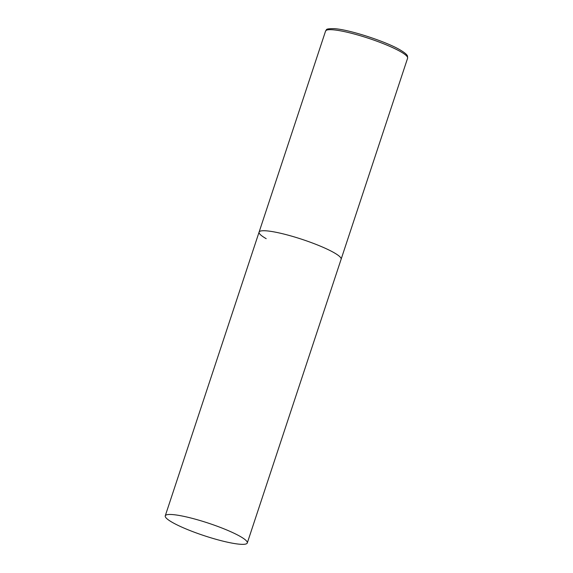 <?xml version="1.0" encoding="UTF-8"?>
<svg xmlns="http://www.w3.org/2000/svg" width="573" height="573" viewBox="0 0 573 573"><rect width="100%" height="100%" fill="white"/><g stroke="black" fill="none" stroke-linecap="round" stroke-linejoin="round"><path stroke-width="0.86" d="M266.187 238.662A43.204 6.611 18.3 0 1 259.089 232.108A43.204 6.611 18.3 0 1 288.985 235.396A43.204 6.611 18.3 0 1 334.03 252.679A43.204 6.611 18.3 0 1 341.121 259.232A43.204 6.611 -161.7 0 0 320.2 246.082A43.204 6.611 -161.7 0 0 276.952 232.466A43.204 6.611 -161.7 0 0 259.089 232.108L325.579 31.057A43.204 6.611 18.3 0 1 355.475 34.344A43.204 6.611 18.3 0 1 400.52 51.627A43.204 6.611 18.3 0 1 407.611 58.188L407.51 56.133C407.353 55.731 407.195 54.106 400.018 49.844C385.579 41.313 348.857 29.467 334.252 28.65C323.702 28.6 327.341 29.982 325.579 31.057M229.422 542.61A43.204 6.611 -161.7 0 0 247.285 542.975A43.204 6.611 -161.7 0 0 226.364 529.817A43.204 6.611 -161.7 0 0 183.116 516.209A43.204 6.611 -161.7 0 0 165.253 515.843A43.204 6.611 -161.7 0 0 186.175 529.001A43.204 6.611 -161.7 0 0 229.422 542.61M247.285 542.975L407.611 58.188M259.089 232.108L165.253 515.843"/></g></svg>
